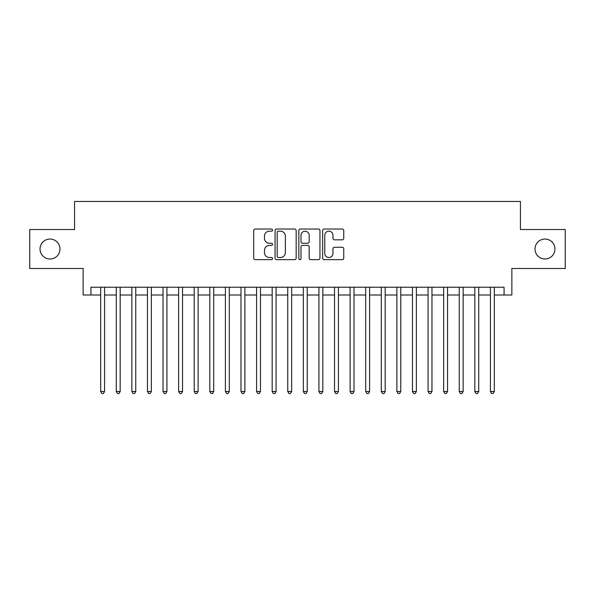 <?xml version="1.0" encoding="UTF-8"?>
<svg xmlns="http://www.w3.org/2000/svg" width="595" height="595" viewBox="0 0 595 595"><rect width="100%" height="100%" fill="white"/><g stroke="black" fill="none" stroke-linecap="round" stroke-linejoin="round"><path stroke-width="0.89" d="M272.555 230.109A1.071 1.071 0 0 0 271.484 229.038L255.225 229.038A1.532 1.532 0 0 0 253.701 230.57L253.701 258.111A1.532 1.532 0 0 0 255.225 259.643L271.484 259.643A1.071 1.071 0 0 0 272.555 258.572A1.071 1.071 0 0 0 271.484 257.501L269.379 257.501A4.894 4.894 0 0 1 264.485 252.6L264.485 250.309A4.894 4.894 0 0 1 269.379 245.408L271.484 245.408A1.071 1.071 0 0 0 272.555 244.337A1.071 1.071 0 0 0 271.484 243.266L269.379 243.266A4.894 4.894 0 0 1 264.485 238.372L264.485 236.074A4.894 4.894 0 0 1 269.379 231.18L271.484 231.18A1.071 1.071 0 0 0 272.555 230.109M535.009 249.015A9.974 9.974 0 0 0 544.983 258.996A9.974 9.974 0 0 0 554.964 249.015A9.974 9.974 0 0 0 544.983 239.041A9.974 9.974 0 0 0 535.009 249.015M40.036 249.015A9.974 9.974 0 0 0 50.017 258.996A9.974 9.974 0 0 0 59.991 249.015A9.974 9.974 0 0 0 50.017 239.041A9.974 9.974 0 0 0 40.036 249.015M342.222 239.822A1.532 1.532 0 0 0 343.754 238.297L343.754 230.57A1.532 1.532 0 0 0 342.222 229.038L324.163 229.038A1.532 1.532 0 0 0 322.631 230.57L322.631 258.111A1.532 1.532 0 0 0 324.163 259.643L342.222 259.643A1.532 1.532 0 0 0 343.754 258.111L343.754 248.777A1.532 1.532 0 0 0 342.222 247.245L334.494 247.245A1.532 1.532 0 0 0 332.962 248.777L332.962 253.403A4.091 4.091 0 0 1 328.871 257.501A4.091 4.091 0 0 1 324.773 253.403L324.773 235.27A4.091 4.091 0 0 1 328.871 231.18A4.091 4.091 0 0 1 332.962 235.27L332.962 238.297A1.532 1.532 0 0 0 334.494 239.822L342.222 239.822M90.938 295.008L90.938 287.214L504.062 287.214L504.062 295.008L511.856 295.008L511.856 268.501L565.25 268.501L565.25 229.529L520.432 229.529L520.432 201.467L74.568 201.467L74.568 229.529L29.75 229.529L29.75 268.501L83.144 268.501L83.144 295.008L100.681 295.008M296.161 230.57A1.532 1.532 0 0 0 294.629 229.038L276.571 229.038A1.532 1.532 0 0 0 275.046 230.57L275.046 258.111A1.532 1.532 0 0 0 276.571 259.643L294.629 259.643A1.532 1.532 0 0 0 296.161 258.111L296.161 230.57M300.371 229.038L318.429 229.038A1.532 1.532 0 0 1 319.954 230.57L319.954 258.111A1.532 1.532 0 0 1 318.429 259.643L310.702 259.643A1.532 1.532 0 0 1 309.169 258.111L309.169 246.94A1.532 1.532 0 0 0 307.637 245.408L302.513 245.408A1.532 1.532 0 0 0 300.981 246.94L300.981 258.572A1.071 1.071 0 0 1 299.91 259.643A1.071 1.071 0 0 1 298.839 258.572L298.839 230.57A1.532 1.532 0 0 1 300.371 229.038M104.579 295.008L116.27 295.008M120.168 295.008L131.859 295.008M135.757 295.008L147.448 295.008M151.346 295.008L163.037 295.008M166.935 295.008L178.626 295.008M182.524 295.008L194.223 295.008M198.12 295.008L209.812 295.008M213.709 295.008L225.401 295.008M229.298 295.008L240.99 295.008M244.887 295.008L256.579 295.008M260.476 295.008L272.168 295.008M276.065 295.008L287.757 295.008M291.654 295.008L303.346 295.008M307.243 295.008L318.935 295.008M322.832 295.008L334.524 295.008M338.421 295.008L350.113 295.008M354.01 295.008L365.702 295.008M369.599 295.008L381.291 295.008M385.188 295.008L396.88 295.008M400.777 295.008L412.476 295.008M416.374 295.008L428.065 295.008M431.963 295.008L443.654 295.008M447.552 295.008L459.243 295.008M463.141 295.008L474.832 295.008M478.73 295.008L490.421 295.008M494.319 295.008L504.062 295.008M278.259 231.18A1.071 1.071 0 0 0 277.188 232.251L277.188 256.43A1.071 1.071 0 0 0 278.259 257.501L280.476 257.501A4.894 4.894 0 0 0 285.369 252.6L285.369 236.074A4.894 4.894 0 0 0 280.476 231.18L278.259 231.18M309.169 235.352A4.091 4.091 0 0 0 305.071 231.254A4.091 4.091 0 0 0 300.981 235.352L300.981 241.741A1.532 1.532 0 0 0 302.513 243.266L307.637 243.266A1.532 1.532 0 0 0 309.169 241.741L309.169 235.352M104.579 287.214L104.579 391.503L100.681 391.503L100.681 287.214M104.579 391.503L103.411 393.533L101.849 393.533L100.681 391.503M120.168 287.214L120.168 391.503L116.27 391.503L116.27 287.214M120.168 391.503L119 393.533L117.438 393.533L116.27 391.503M135.757 287.214L135.757 391.503L131.859 391.503L131.859 287.214M135.757 391.503L134.589 393.533L133.027 393.533L131.859 391.503M151.346 287.214L151.346 391.503L147.448 391.503L147.448 287.214M151.346 391.503L150.178 393.533L148.624 393.533L147.448 391.503M166.935 287.214L166.935 391.503L163.037 391.503L163.037 287.214M166.935 391.503L165.767 393.533L164.213 393.533L163.037 391.503M182.524 287.214L182.524 391.503L178.626 391.503L178.626 287.214M182.524 391.503L181.356 393.533L179.802 393.533L178.626 391.503M198.12 287.214L198.12 391.503L194.223 391.503L194.223 287.214M198.12 391.503L196.945 393.533L195.391 393.533L194.223 391.503M213.709 287.214L213.709 391.503L209.812 391.503L209.812 287.214M213.709 391.503L212.534 393.533L210.98 393.533L209.812 391.503M229.298 287.214L229.298 391.503L225.401 391.503L225.401 287.214M229.298 391.503L228.123 393.533L226.569 393.533L225.401 391.503M244.887 287.214L244.887 391.503L240.99 391.503L240.99 287.214M244.887 391.503L243.719 393.533L242.158 393.533L240.99 391.503M260.476 287.214L260.476 391.503L256.579 391.503L256.579 287.214M260.476 391.503L259.308 393.533L257.747 393.533L256.579 391.503M276.065 287.214L276.065 391.503L272.168 391.503L272.168 287.214M276.065 391.503L274.897 393.533L273.336 393.533L272.168 391.503M291.654 287.214L291.654 391.503L287.757 391.503L287.757 287.214M291.654 391.503L290.486 393.533L288.925 393.533L287.757 391.503M307.243 287.214L307.243 391.503L303.346 391.503L303.346 287.214M307.243 391.503L306.075 393.533L304.514 393.533L303.346 391.503M322.832 287.214L322.832 391.503L318.935 391.503L318.935 287.214M322.832 391.503L321.664 393.533L320.103 393.533L318.935 391.503M338.421 287.214L338.421 391.503L334.524 391.503L334.524 287.214M338.421 391.503L337.253 393.533L335.692 393.533L334.524 391.503M354.01 287.214L354.01 391.503L350.113 391.503L350.113 287.214M354.01 391.503L352.842 393.533L351.281 393.533L350.113 391.503M369.599 287.214L369.599 391.503L365.702 391.503L365.702 287.214M369.599 391.503L368.431 393.533L366.877 393.533L365.702 391.503M385.188 287.214L385.188 391.503L381.291 391.503L381.291 287.214M385.188 391.503L384.02 393.533L382.466 393.533L381.291 391.503M400.777 287.214L400.777 391.503L396.88 391.503L396.88 287.214M400.777 391.503L399.609 393.533L398.055 393.533L396.88 391.503M416.374 287.214L416.374 391.503L412.476 391.503L412.476 287.214M416.374 391.503L415.198 393.533L413.644 393.533L412.476 391.503M431.963 287.214L431.963 391.503L428.065 391.503L428.065 287.214M431.963 391.503L430.787 393.533L429.233 393.533L428.065 391.503M447.552 287.214L447.552 391.503L443.654 391.503L443.654 287.214M447.552 391.503L446.376 393.533L444.822 393.533L443.654 391.503M463.141 287.214L463.141 391.503L459.243 391.503L459.243 287.214M463.141 391.503L461.973 393.533L460.411 393.533L459.243 391.503M478.73 287.214L478.73 391.503L474.832 391.503L474.832 287.214M478.73 391.503L477.562 393.533L476 393.533L474.832 391.503M494.319 287.214L494.319 391.503L490.421 391.503L490.421 287.214M494.319 391.503L493.151 393.533L491.589 393.533L490.421 391.503"/></g></svg>
